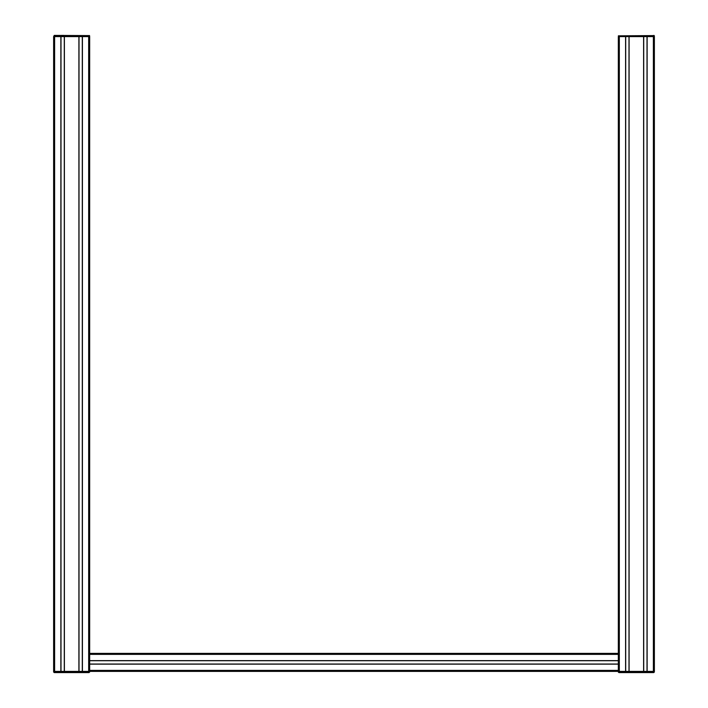 <?xml version="1.0" encoding="UTF-8"?>
<svg xmlns="http://www.w3.org/2000/svg" width="708" height="708" viewBox="0 0 708 708"><rect width="100%" height="100%" fill="white"/><g stroke="black" fill="none" stroke-linecap="round" stroke-linejoin="round"><path stroke-width="1.06" d="M88.668 36.604L82.42 36.604L82.42 671.396L88.668 671.396L88.668 36.604M60.87 36.604L54.622 36.604L54.622 671.396L60.87 671.396L60.87 36.604M78.898 36.604L64.393 36.604L64.393 671.396L78.898 671.396L78.898 36.604M89.5 35.586L54.224 35.4L53.622 36.604L89.668 36.604L89.668 671.396L618.332 671.396L618.332 653.378L89.668 653.378L618.332 653.378L618.332 36.604L654.378 36.604L654.378 671.396L618.332 671.396L618.403 672.281L618.73 671.396M53.622 36.604L53.622 671.998L53.622 671.396L89.27 671.396L89.066 672.6L89.668 671.998L89.066 672.6L54.224 672.6L53.622 671.998M60.994 36.604L60.994 671.396M64.278 36.604L64.278 671.396M79.013 36.604L79.013 671.396M82.296 36.604L82.296 671.396M653.378 36.604L647.13 36.604L647.13 671.396L653.378 671.396L653.378 36.604M625.58 36.604L619.332 36.604L619.332 671.396L625.58 671.396L625.58 36.604M643.607 36.604L629.102 36.604L629.102 671.396L643.607 671.396L643.607 36.604M625.704 36.604L625.704 671.396M628.987 36.604L628.987 671.396M643.722 36.604L643.722 671.396M647.006 36.604L647.006 671.396M53.622 670.396L53.622 664.148M53.622 660.626L53.622 654.378M89.668 664.033L618.332 664.033L89.668 664.033M89.668 660.741L618.332 660.741L89.668 660.741M61.534 672.6L63.738 672.6M54.02 671.396L54.02 671.998L89.668 671.998L89.27 671.396M618.934 672.6L653.776 672.6L654.378 671.998L653.776 672.6L653.98 671.998L618.73 671.998L618.934 672.6M653.98 671.396L653.98 671.998L654.378 671.396M63.738 35.4L61.534 35.4M89.403 35.497L89.668 36.002M654.21 35.586L618.358 35.825L654.378 36.002L653.776 35.4L653.98 36.604M654.112 35.497L654.378 36.604M618.73 36.604L618.73 36.002L618.332 36.604M89.668 670.396L618.332 670.396M89.668 664.148L618.332 664.148M89.668 660.626L618.332 660.626M89.668 654.378L618.332 654.378M54.02 36.604L54.02 36.002L89.27 36.002L89.27 36.604"/></g></svg>
